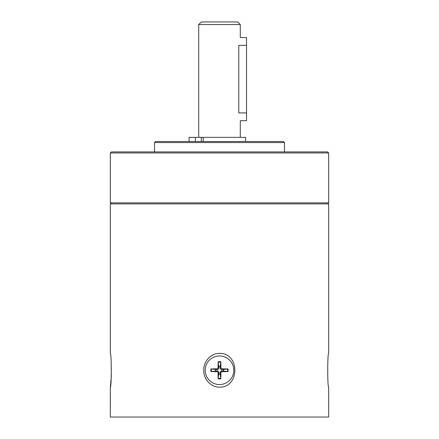 <?xml version="1.0" encoding="UTF-8"?>
<svg xmlns="http://www.w3.org/2000/svg" width="439" height="439" viewBox="0 0 439 439"><rect width="100%" height="100%" fill="white"/><g stroke="black" fill="none" stroke-linecap="round" stroke-linejoin="round"><path stroke-width="0.66" d="M110.326 387.16C111.583 387.615 111.583 352.912 110.326 353.368L110.326 203.905L328.674 203.905L328.674 353.368C327.417 352.896 327.417 387.621 328.674 387.16L328.674 417.05L110.326 417.05L110.326 387.16L111.314 376.514L111.155 361.451M189.083 141.517L189.083 137.363L245.599 137.363L245.599 141.517M240.292 137.363L240.292 120.725L246.531 120.725L246.531 112.927L238.778 112.927C240.44 122.986 240.44 122.986 238.778 112.927L238.778 45.343C240.44 35.285 240.44 35.285 238.778 45.343L246.531 45.343L246.531 37.545L240.292 37.545L240.292 24.551L198.708 24.551L198.708 137.363M246.531 112.927L246.531 45.343M240.292 24.551L237.697 21.95L201.303 21.95L198.708 24.551M219.5 141.517L155.554 141.517L154.517 142.56L284.483 142.56L283.446 141.517L219.5 141.517M328.674 152.959L327.631 151.916L111.369 151.916L110.326 152.959L328.674 152.959L328.674 202.862L327.631 203.905M111.369 203.905L110.326 202.862L328.674 202.862M219.5 353.368C239.974 352.912 239.974 387.615 219.5 387.16C210.709 387.313 203.504 378.906 203.745 370.264C203.504 361.604 210.725 353.214 219.5 353.368M219.5 355.963A14.295 14.295 0 0 1 231.88 377.408A14.295 14.295 0 0 1 207.12 377.408A14.295 14.295 0 0 1 219.5 355.963M228.044 371.581L222.03 371.701A1.114 1.114 0 0 0 220.938 372.793L220.104 372.777C220.197 371.597 220.833 370.96 222.013 370.867L228.044 371.581A8.648 8.648 0 0 0 228.044 368.941L222.03 368.826L222.013 369.66C220.833 369.567 220.197 368.93 220.104 367.745L220.817 361.72L220.938 367.728A1.114 1.114 0 0 0 222.03 368.826M220.104 372.777L220.817 378.808L220.938 372.793M218.183 378.808L218.062 372.793A1.114 1.114 0 0 0 216.97 371.701L216.987 370.867C218.167 370.96 218.803 371.597 218.896 372.777L218.183 378.808A8.648 8.648 0 0 0 220.817 378.808M216.987 370.867L210.956 371.581L216.97 371.701M210.956 368.941L216.97 368.826A1.114 1.114 0 0 0 218.062 367.728L218.896 367.745C218.803 368.93 218.167 369.567 216.987 369.66L210.956 368.941A8.648 8.648 0 0 0 210.956 371.581M218.896 367.745L218.183 361.72L218.062 367.728M218.863 366.4A3.913 3.913 0 0 1 220.137 366.4M228.044 368.941L222.013 369.66M223.358 369.622A3.913 3.913 0 0 1 223.358 370.9M220.137 374.121A3.913 3.913 0 0 1 218.863 374.121M215.642 370.9A3.913 3.913 0 0 1 215.642 369.622M203.213 141.517L203.213 137.363M201.292 137.363L201.292 141.517M195.322 141.517L195.322 137.363M220.817 361.72A8.648 8.648 0 0 0 218.183 361.72M218.062 372.793L218.896 372.777M220.938 367.728L220.104 367.745M222.03 371.701L222.013 370.867M216.97 368.826L216.987 369.66M220.801 378.33A8.171 8.171 0 0 1 218.199 378.33M211.433 371.564A8.171 8.171 0 0 1 211.433 368.958M218.199 362.197A8.171 8.171 0 0 1 220.801 362.197M227.567 368.958A8.171 8.171 0 0 1 227.567 371.564M110.326 202.862L110.326 152.959M284.483 151.916L284.483 142.56M154.517 151.916L154.517 142.56"/></g></svg>
